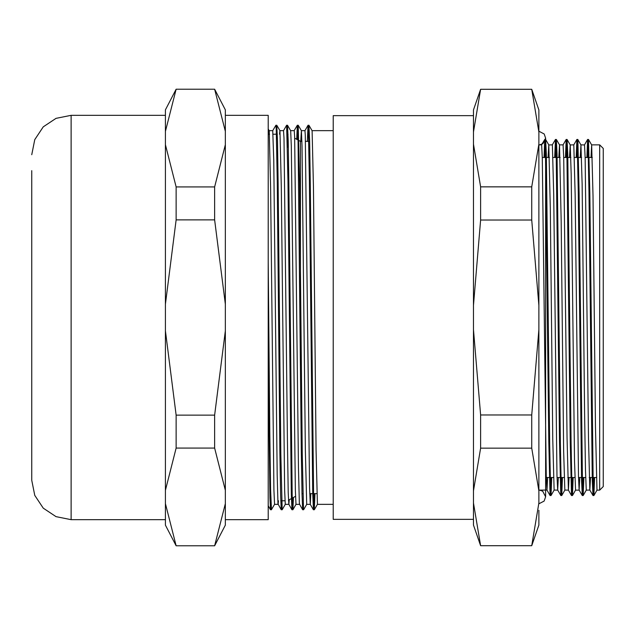 <?xml version="1.0" encoding="UTF-8"?>
<svg xmlns="http://www.w3.org/2000/svg" width="635" height="635" viewBox="0 0 635 635"><rect width="100%" height="100%" fill="white"/><g stroke="black" fill="none" stroke-linecap="round" stroke-linejoin="round"><path stroke-width="0.95" d="M176.141 415.163L165.425 330.835L165.425 304.165L176.141 219.837L214.654 219.837L225.369 304.165L225.369 330.835L214.654 415.163L176.141 415.163L176.141 448.104L214.654 448.104L225.369 490.268L225.369 503.603L214.654 545.767L176.141 545.767L165.425 503.603L165.425 490.268L176.141 448.104M225.369 144.732L214.654 186.896L176.141 186.896L165.425 144.732L165.425 131.397L176.141 89.233L214.654 89.233L225.369 131.397L225.369 304.165M214.654 415.163L214.654 448.104M214.654 186.896L214.654 219.837M176.141 219.837L176.141 186.896M225.369 131.397L225.369 109.879L214.654 89.233M176.141 89.233L165.425 109.879L165.425 131.397M165.425 503.603L165.425 525.121L176.141 545.767M214.654 545.767L225.369 525.121L225.369 503.603M165.425 144.732L165.425 304.165M165.425 330.835L165.425 490.268M225.369 490.268L225.369 330.835M225.369 115.34L268.24 115.34L268.24 519.66L225.369 519.66M31.75 170.68L31.75 480.29L34.75 495.356L43.283 508.127L56.055 516.66L71.12 519.66L165.425 519.66M542.282 157.456L549.426 157.456M552.998 157.456L560.141 157.456M563.713 157.456L570.857 157.456M574.437 157.456L581.581 157.456M585.153 157.456L592.296 157.456M603.25 486.537L603.25 148.463L599.678 144.891L599.678 490.109L603.25 486.537M594.63 477.544L593.884 495.522L593.185 482.14L589.859 193.135L588.526 139.494L587.724 157.456M583.914 477.544L583.168 495.538L582.47 482.14L579.144 193.238L577.81 139.494L577.009 157.456M573.199 477.544L572.445 495.522L572.087 492.165L571.087 443.944L567.761 154.083L567.063 139.454L566.285 157.456M562.475 477.544L561.729 495.506L561.372 492.173L560.372 443.913L557.038 153.995L556.347 139.438L555.569 157.456M551.759 477.544L551.013 495.506L550.656 492.157L549.656 443.897L546.322 153.94L545.632 139.454L544.854 157.456M593.773 477.544L592.995 495.546L592.304 481.06L588.97 191.103L587.97 142.843L587.613 139.494L586.867 157.456M583.057 477.544L582.279 495.562L581.589 481.005L578.255 191.087L577.255 142.827L576.897 139.494L576.151 157.456M572.333 477.544L571.532 495.522L570.198 441.722L566.872 152.868L566.182 139.478L565.428 157.456M561.618 477.544L560.816 495.506L559.483 441.762L556.157 152.86L555.458 139.462L554.712 157.456M550.902 477.544L550.1 495.506L548.767 441.865L545.441 152.86L544.743 139.478L543.997 157.456M548.116 157.456L548.775 144.891M560.824 495.514L557.673 490.069L557.006 475.917L553.68 194.921L552.347 144.875L548.799 144.915L550.283 207.994L552.791 439.563L554.133 490.093L557.697 490.109L558.356 477.544M558.832 157.456L559.491 144.875M559.514 144.907L561.165 221.599L563.674 450.937L564.848 490.093L568.404 490.109L567.055 437.88L563.729 157.893L563.062 144.891L559.514 144.891L556.371 139.454M569.547 157.456L570.206 144.891M582.255 495.546L579.112 490.093L578.445 475.988L575.112 194.929L573.778 144.891L570.238 144.915L571.214 173.974L574.556 461.026L575.572 490.109L572.445 495.53M580.271 157.456L580.922 144.907M577.802 139.486L580.954 144.931L582.097 184.063L584.605 413.401L585.446 469.741L586.303 490.109L583.16 495.546M590.987 157.456L591.637 144.907M588.518 139.486L591.669 144.931L592.979 195.437L595.495 427.006L597.011 490.109L593.884 495.53M590.51 477.544L589.851 490.109L588.494 438.071L585.16 157.893L584.494 144.907L580.93 144.891M579.795 477.544L579.136 490.125M569.071 477.544L568.42 490.109L571.54 495.53M547.64 477.544L546.989 490.093L538.877 490.109M550.108 495.514L546.957 490.069L546.29 475.988L542.29 157.885L541.631 144.891L538.877 144.891M268.24 357.481L269.962 498.007L270.534 509.722L270.986 503.738M282.115 509.762L281.257 509.754L278.011 503.865L277.162 474.678L273.748 160.322L272.756 130.675L275.915 125.23L276.249 128.897L277.249 181.007L279.916 451.779L280.583 494.062L281.249 509.746L281.797 500.761M286.607 125.278L287.972 181.046L291.298 494.197L291.965 509.73L292.592 497.935M296.696 139.319L297.355 125.222L298.021 139.724L301.347 451.771L302.014 494.038L302.681 509.73L303.141 503.722M307.364 141.383L308.046 125.278L308.404 128.881L309.404 181.054L312.737 494.205L313.428 509.77L314.135 493.617M310.864 493.617L310.261 504.309L309.555 487.458L305.292 134.93L304.927 130.691L301.355 130.675M297.545 139.779L298.236 125.246L299.569 183.102L302.236 453.961L303.57 509.762L302.689 509.746L299.537 504.293L299.323 502.436L298.474 467.074L294.632 136.493L294.211 130.659L290.639 130.675M289.227 499.785L288.822 504.293L288.242 492.562L287.385 439.857L283.98 138.224L283.488 130.691L279.94 130.675L281.281 187.063L284.615 490.244L285.274 504.333L288.854 504.325M278.463 500.761L278.13 504.333M268.24 261.93L269.827 432.133L270.621 489.252L271.447 509.722M276.249 134.239L276.804 125.254L277.471 140.938L278.138 183.221L280.805 453.993L282.162 509.746M287.068 131.262L287.52 125.278L288.187 140.859L288.854 183.086L292.187 495.276L292.854 509.754L293.465 497.459M300.776 141.383L301.379 130.683L302.046 145.875L305.379 450.12L306.721 504.325L303.594 509.73M308.499 131.262L308.951 125.278L309.618 140.922L310.285 183.166L313.619 495.284L314.309 509.746L314.992 493.617M314.309 509.754L317.444 504.325L316.095 450.136L313.428 187.015L312.071 130.675L333.256 130.675M268.867 134.239L269.2 130.683L272.772 130.675M269.2 130.683L270.558 186.873L273.891 490.244L274.558 504.309L278.13 504.325M279.583 134.239L279.916 130.667M283.488 130.675L286.639 125.238L287.512 125.27L290.663 130.715L291.33 145.883L295.331 490.252L295.997 504.317L299.553 504.325M591.645 144.891L599.678 144.891M473.504 503.023L473.504 525.05L480.647 545.679L473.504 503.023L473.504 490.847L480.647 448.191L531.733 448.191L538.877 490.847L538.877 503.023L531.733 545.679L538.877 525.05L538.877 510.334M531.733 545.679L480.647 545.679M480.647 448.191L480.647 414.996L473.504 329.668L473.504 305.332L480.647 220.004L531.733 220.004L538.877 305.332L538.877 329.668L531.733 414.996L531.733 448.191M531.733 414.996L480.647 414.996M480.647 220.004L480.647 186.809L473.504 144.153L473.504 131.977L480.647 89.321L531.733 89.321L538.877 131.977L538.877 144.153L531.733 186.809L531.733 220.004M531.733 186.809L480.647 186.809M480.647 89.321L473.504 109.95L473.504 131.977M538.877 131.977L538.877 109.95L531.733 89.321M473.504 329.668L473.504 490.847M473.504 144.153L473.504 305.332M538.877 305.332L538.877 144.153M538.877 490.847L538.877 329.668M301.935 141.383L300.458 141.383L300.458 365.315M305.506 141.383L309.634 141.383M288.028 134.556L287.457 134.239L287.457 147.13M300.458 141.383L294.696 138.216M268.24 134.239L269.534 134.239M273.106 134.239L277.297 134.239M473.504 115.665L333.256 115.665L333.256 519.335L473.504 519.335M31.75 154.71L34.75 139.644L43.283 126.873L56.055 118.34L71.12 115.34L71.12 519.66M71.12 115.34L165.425 115.34M546.33 477.544L553.474 477.544M557.046 477.544L564.19 477.544M567.761 477.544L574.913 477.544M578.485 477.544L585.629 477.544M589.201 477.544L596.344 477.544M588.494 139.454L587.637 139.454M577.779 139.454L576.921 139.454M567.063 139.454L566.214 139.454M556.347 139.454L555.506 139.454M545.632 139.454L544.774 139.454M593.844 495.546L592.995 495.546M583.113 495.546L582.279 495.546M572.413 495.546L571.563 495.546M561.705 495.546L560.848 495.546M550.989 495.546L550.132 495.546M548.799 144.915L545.648 139.47M554.141 490.109L551.013 495.514M564.856 490.109L561.729 495.514M570.238 144.915L567.087 139.47M592.979 495.53L589.828 490.085L586.28 490.109M587.613 139.486L584.486 144.891M576.897 139.486L573.77 144.891M566.182 139.47L563.047 144.891M555.466 139.454L552.323 144.891M544.743 139.47L541.607 144.891M274.566 504.325L271.415 509.762L270.542 509.73L268.24 505.754M296.005 504.325L292.854 509.762L291.973 509.746L288.822 504.293M301.379 130.683L298.212 125.238L297.331 125.238L294.188 130.675M308.927 125.238L308.046 125.27L304.919 130.675M314.285 509.762L313.412 509.754L310.261 504.309L306.713 504.325M275.939 125.238L276.773 125.238L279.948 130.691M317.429 504.325L333.256 504.325M312.095 130.715L308.951 125.27M285.298 504.325L282.154 509.754M269.224 130.707L268.24 128.992M575.564 490.109L579.112 490.109M596.995 490.109L599.678 490.109M302.006 493.617L302.863 493.617M309.705 493.617L316.849 493.617M295.497 496.348L288.488 500.189M270.034 500.761L270.891 500.761M280.749 500.761L284.94 500.761M538.877 503.761L544.116 501.102L545.592 496.832L545.592 138.168L544.203 134.001L538.877 131.239M538.877 489.903L542.695 491.196L545.592 496.832L545.592 490.109M545.592 139.486L545.592 138.168L542.909 143.645L538.877 145.097"/></g></svg>
